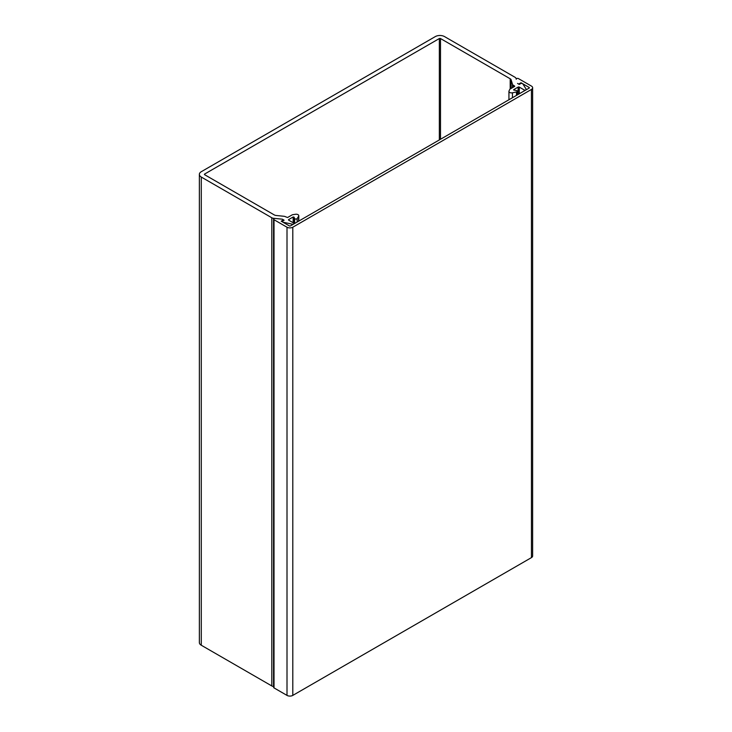 <?xml version="1.0" encoding="UTF-8"?>
<svg xmlns="http://www.w3.org/2000/svg" width="732" height="732" viewBox="0 0 732 732"><rect width="100%" height="100%" fill="white"/><g stroke="black" fill="none" stroke-linecap="round" stroke-linejoin="round"><path stroke-width="1.1" d="M288.747 220.195A0.824 0.476 180 0 1 288.747 219.527L288.747 220.195L293.688 223.05A1.199 0.695 0 0 1 294.035 223.535A1.199 0.695 0 0 1 292.425 224.193L282.955 222.199L281.93 221.531L284.108 220.195L282.369 219.188L275.159 218.456A1.29 0.75 0 0 0 273.64 219.188A1.29 0.75 0 0 0 274.015 219.719L287.008 227.213A4.099 2.361 0 0 0 292.8 227.213L531.441 89.441A4.099 2.361 0 0 0 532.64 87.767A4.099 2.361 0 0 0 531.441 86.092L518.448 78.599A1.29 0.75 0 0 0 517.039 78.434A1.29 0.75 0 0 0 516.243 79.12A1.29 0.75 0 0 0 516.261 79.248L515.978 78.324A3.276 1.894 180 0 0 515.072 77.308L444.553 36.6A6.551 3.779 180 0 0 435.284 36.6L201.282 171.7A6.551 3.779 0 0 0 199.36 174.381A6.551 3.779 0 0 0 201.282 177.053L271.801 217.761A3.276 1.894 180 0 0 273.548 218.292L282.369 219.188L283.531 219.856L281.216 221.192L289.323 225.877A0.824 0.476 180 0 0 290.485 225.877L529.126 88.096L529.126 87.428A0.824 0.476 180 0 1 529.126 88.096M273.64 219.188L273.64 687.375A1.29 0.75 0 0 0 274.015 687.897L287.008 695.4A4.099 2.361 0 0 0 292.8 695.4L531.441 557.619A4.099 2.361 0 0 0 532.64 555.954L532.64 87.767M529.126 87.428L521.01 82.753L518.695 84.089L517.542 83.421L519.272 84.418L521.358 83.219L522.749 83.75L526.198 89.222A1.199 0.695 0 0 1 526.271 89.46L526.271 89.743M521.01 82.753L521.01 83.421M283.531 220.524L283.531 219.856M514.642 86.431L510.021 89.094A0.824 0.476 180 0 0 509.801 89.313L509.024 90.988A2.617 1.51 0 0 0 508.941 91.381A2.617 1.51 0 0 0 509.71 92.452A2.617 1.51 0 0 0 512.455 92.799L516.481 91.958L516.481 95.398M298.784 221.082L298.784 215.739A2.617 1.51 0 0 1 298.619 216.251L297.155 218.575A1.308 0.759 180 0 1 294.996 218.859A1.308 0.759 180 0 1 294.657 218.52L293.999 217.093L293.999 223.361M288.747 219.527L293.175 216.965L293.999 217.093M273.64 686.488L273.548 686.479A3.276 1.894 0 0 1 271.801 685.948L201.282 645.24L201.282 177.053M199.36 174.381L199.36 642.559A6.551 3.779 0 0 0 201.282 645.24M298.784 215.739A2.617 1.51 0 0 0 295.481 214.275L292.58 214.723A0.824 0.476 180 0 0 292.205 214.851L287.585 217.514L285.645 216.8A3.276 1.894 180 0 0 283.897 216.269L276.083 215.473A3.276 1.894 180 0 1 274.335 214.952L204.64 174.71A0.824 0.476 180 0 1 204.64 174.042L439.346 38.54A0.824 0.476 180 0 1 440.499 38.54L510.195 78.781A3.276 1.894 180 0 1 511.11 79.788L512.482 84.299A3.276 1.894 180 0 0 513.388 85.305L514.642 86.028M513.681 90.054L516.371 90.512A1.308 0.759 180 0 1 517.341 91.244A1.308 0.759 180 0 1 516.481 91.958M513.681 89.652L518.119 87.099A0.824 0.476 180 0 1 519.272 87.099L524.213 89.954A1.199 0.695 0 0 0 525.53 90.1A1.199 0.695 0 0 0 526.271 89.46M531.441 89.441L531.441 557.619M292.8 227.213L292.8 695.4M287.008 227.213L287.008 695.4M274.015 219.719L274.015 687.897M294.657 218.52L294.657 223.461M439.346 139.931L439.346 38.54M204.64 174.042L204.64 174.71M524.213 89.954L524.213 90.933M519.272 87.099L519.272 93.788M518.119 87.099L518.119 94.455M512.455 97.722L512.455 92.799M511.11 79.788L511.11 88.471M512.482 87.675L512.482 84.299M440.499 38.54L440.499 139.263M510.195 88.993L510.195 78.781M298.619 216.251L298.619 221.174M297.155 218.575L297.155 222.025M293.175 222.748L293.175 216.965M292.425 224.193L292.425 224.761M273.548 218.292L273.548 686.479M271.801 685.948L271.801 217.761M513.388 87.145L513.388 85.305M508.941 99.753L508.941 91.381M517.341 94.904L517.341 91.244"/></g></svg>
